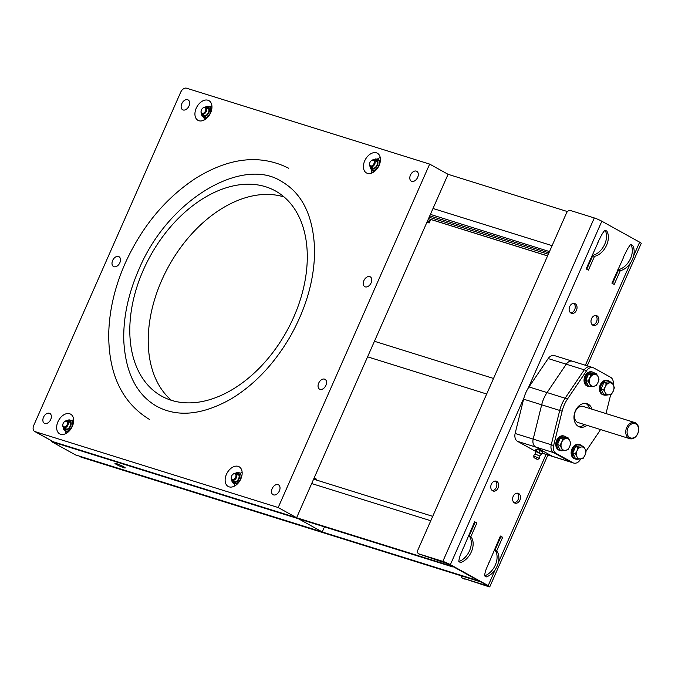 <?xml version="1.0" encoding="UTF-8"?>
<svg xmlns="http://www.w3.org/2000/svg" width="675" height="675" viewBox="0 0 675 675"><rect width="100%" height="100%" fill="white"/><g stroke="black" fill="none" stroke-linecap="round" stroke-linejoin="round"><path stroke-width="1.01" d="M73.642 419.563A11.264 7.476 -61 0 0 71.828 420.727M65.914 431.401A11.264 7.476 -61 0 0 65.888 433.561M60.64 434.261A11.264 7.476 -61 0 0 72.056 426.954A11.264 7.476 -61 0 0 70.622 414.163A11.264 7.476 -61 0 0 58.624 420.382A11.264 7.476 -61 0 0 59.704 433.865A11.264 7.476 -61 0 0 60.64 434.261M242.122 472.171A11.264 7.476 -61 0 0 240.157 473.453M234.419 483.806A11.264 7.476 -61 0 0 234.368 486.16M229.12 486.861A11.264 7.476 -61 0 0 240.536 479.562A11.264 7.476 -61 0 0 239.102 466.763A11.264 7.476 -61 0 0 227.104 472.989A11.264 7.476 -61 0 0 228.184 486.464A11.264 7.476 -61 0 0 229.12 486.861M367.402 173.332A11.264 7.476 -61 0 0 378.818 166.025A11.264 7.476 -61 0 0 377.384 153.233A11.264 7.476 -61 0 0 365.386 159.46A11.264 7.476 -61 0 0 366.466 172.935A11.264 7.476 -61 0 0 367.402 173.332M211.925 106.034A11.264 7.476 -61 0 0 210.111 107.198M204.196 117.872A11.264 7.476 -61 0 0 204.171 120.032M198.922 120.732A11.264 7.476 -61 0 0 210.338 113.425A11.264 7.476 -61 0 0 208.904 100.634A11.264 7.476 -61 0 0 196.906 106.853A11.264 7.476 -61 0 0 197.986 120.336A11.264 7.476 -61 0 0 198.922 120.732M278.024 484.633A5.628 3.738 119 0 1 278.497 484.836A5.628 3.738 119 0 1 279.037 491.577A5.628 3.738 119 0 1 273.038 494.691A5.628 3.738 119 0 1 272.312 488.287A5.628 3.738 119 0 1 278.024 484.633M416.306 171.104A5.628 3.738 119 0 1 416.779 171.307A5.628 3.738 119 0 1 417.319 178.048A5.628 3.738 119 0 1 411.32 181.162A5.628 3.738 119 0 1 410.602 174.757A5.628 3.738 119 0 1 416.306 171.104M187.65 99.723A5.628 3.738 119 0 1 188.123 99.917A5.628 3.738 119 0 1 188.662 106.658A5.628 3.738 119 0 1 182.663 109.772A5.628 3.738 119 0 1 181.946 103.368A5.628 3.738 119 0 1 187.65 99.723M205.985 118.395A5.628 3.738 119 0 1 204.154 119.838A5.628 3.738 119 0 0 205.985 118.395M118.513 256.483A5.628 3.738 119 0 1 118.977 256.686A5.628 3.738 119 0 1 119.517 263.419A5.628 3.738 119 0 1 113.518 266.532A5.628 3.738 119 0 1 112.801 260.137A5.628 3.738 119 0 1 118.513 256.483M369.773 276.615A5.628 3.738 119 0 1 370.246 276.817A5.628 3.738 119 0 1 370.786 283.551A5.628 3.738 119 0 1 364.787 286.664A5.628 3.738 119 0 1 364.061 280.268A5.628 3.738 119 0 1 369.773 276.615M35.1 431.637L53.519 441.838A5.628 3.738 119 0 1 53.047 441.644A5.628 3.738 -61 0 0 53.519 441.838L296.612 517.733L278.193 507.532L429.663 164.101L186.57 88.206A5.628 3.738 -61 0 0 180.697 92.205L33.75 425.385A5.628 3.738 -61 0 0 34.627 431.435A5.628 3.738 -61 0 0 35.1 431.637L278.193 507.532M296.612 517.733L448.082 174.31L429.663 164.101M67.703 431.924A5.628 3.738 119 0 1 65.872 433.367A5.628 3.738 -61 0 0 67.703 431.924M49.368 413.252A5.628 3.738 119 0 1 49.84 413.446A5.628 3.738 119 0 1 50.38 420.188A5.628 3.738 119 0 1 44.381 423.301A5.628 3.738 119 0 1 43.664 416.905A5.628 3.738 119 0 1 49.368 413.252M324.557 379.131A5.628 3.738 119 0 1 325.029 379.333A5.628 3.738 119 0 1 325.569 386.066A5.628 3.738 119 0 1 319.57 389.18A5.628 3.738 119 0 1 318.853 382.784A5.628 3.738 119 0 1 324.557 379.131M265.646 186.756A117.315 77.895 119 0 1 275.417 190.932A117.315 77.895 119 0 1 286.673 331.307A117.315 77.895 119 0 1 161.671 396.157A117.315 77.895 119 0 1 146.703 262.853A117.315 77.895 119 0 1 265.646 186.756M171.399 400.317A117.315 77.895 119 0 1 168.818 266.026A117.315 77.895 119 0 1 284.057 196.965A117.315 77.895 119 0 1 284.099 196.982M494.353 549.754L494.682 549.855A15.483 10.285 119 0 1 495.695 564.123A15.483 10.285 119 0 1 484.583 575.859A19.946 13.238 119 0 1 486.768 567.793L488.936 562.638M484.583 575.859L486.422 576.88A15.483 10.285 119 0 0 497.534 565.144A15.483 10.285 119 0 0 496.522 550.876L494.682 549.855M477.52 580.137A3.755 2.489 119 0 1 476.432 580.12L79.296 456.131A5.628 3.738 119 0 1 78.907 455.971L80.671 456.95A5.628 3.738 119 0 0 81.143 457.152L79.296 456.131M479.36 581.158A3.755 2.489 119 0 1 478.28 581.141L81.143 457.152M495.349 547.492L495.754 547.72A5.628 4.168 107.3 0 0 496.378 545.155M495.315 547.577L495.754 547.72L494.792 549.914M451.735 565.844A3.755 2.489 -61 0 1 450.655 565.827L53.519 441.838L55.358 442.859L452.495 566.848A3.755 2.489 -61 0 0 453.575 566.865M463.151 548.353L460.983 553.508A19.946 13.238 -61 0 0 458.798 561.566L460.637 562.587A15.483 10.285 -61 0 0 471.757 550.851A15.483 10.285 -61 0 0 470.737 536.583L468.568 535.461M458.798 561.566A15.483 10.285 -61 0 0 469.91 549.83A15.483 10.285 -61 0 0 468.897 535.562M469.007 535.621L469.977 533.427L469.564 533.208M470.72 532.347A2.818 2.084 107.3 0 0 469.977 533.427L469.53 533.292M472.213 528.947A5.628 4.168 107.3 0 0 471.361 529.141M448.082 174.31L567.472 211.579M589.106 262.178A5.628 4.168 107.3 0 0 589.486 263.064M592.161 255.251L592.481 255.352A15.483 10.285 -61 0 0 604.319 245.093A15.483 10.285 -61 0 0 604.994 230.099A19.946 13.238 -61 0 0 600.396 237.414L597.814 242.435M590.988 259.664A2.818 2.084 -72.7 0 1 591.3 258.348L592.431 255.783L594.329 256.373A15.483 10.285 -61 0 0 606.158 246.113A15.483 10.285 -61 0 0 606.833 231.12L604.994 230.099M618.266 269.646L620.106 270.667A15.483 10.285 119 0 0 631.943 260.407A15.483 10.285 119 0 0 632.618 245.413L630.771 244.392A15.483 10.285 119 0 1 630.104 259.386A15.483 10.285 119 0 1 618.266 269.646L617.946 269.544M620.106 270.667L617.811 269.848M615.642 274.75A5.628 4.168 107.3 0 0 617.085 272.632L618.216 270.067M548.927 252.855L429.747 215.873M429.14 217.257L548.311 254.239M623.59 256.728L626.181 251.699A19.946 13.238 119 0 1 630.771 244.392M592.481 255.352L594.329 256.373M489.021 562.688L500.403 536.034L502.673 537.3L496.631 550.994M495.003 550.032L500.867 536.735L502.673 537.3M500.251 536.389L500.867 536.735M592.667 255.859L586.769 269.215M594.506 256.34L588.423 270.135L586.153 268.878L598.05 242.511M474.466 522.096L475.09 522.442L469.218 535.739M475.09 522.442L476.888 523.007L470.846 536.709M463.236 548.395L474.618 521.75L476.888 523.007M623.827 256.795L611.93 283.163L614.208 284.42L620.291 270.633M618.452 270.143L612.554 283.508M461.135 575.792A3.755 2.489 -61 0 0 462.156 577.927A3.755 2.489 -61 0 0 462.468 578.062L488.261 586.558A5.822 0.591 -156.2 0 0 489.78 586.794A5.822 0.591 -156.2 0 0 488.185 585.613L450.368 564.654A5.822 0.591 -156.2 0 0 442.834 561.381L418.888 553.905A3.755 2.489 -61 0 1 418.576 553.77A3.755 2.489 -61 0 1 417.985 549.737L566.443 213.14A3.755 2.489 -61 0 1 570.358 210.473L594.304 217.949A5.822 0.591 23.8 0 1 601.838 221.223L639.655 242.182A5.822 0.591 23.8 0 1 641.25 243.363L587.233 365.833M464.316 579.083A3.755 2.489 119 0 1 464.003 578.947A3.755 2.489 119 0 1 463.725 578.753M418.888 553.905L448.563 564.089L486.582 585.166M420.727 554.926A3.755 2.489 119 0 1 420.415 554.791A3.755 2.489 119 0 1 420.137 554.597M462.468 578.062L486.422 585.537M518.645 493.518A5.164 3.822 107.3 0 0 518.105 493.29A5.164 3.822 107.3 0 0 512.916 497.078A5.164 3.822 107.3 0 0 515.033 503.145A5.164 3.822 107.3 0 0 520.096 499.728A5.164 3.822 107.3 0 0 518.645 493.518M514.181 502.715A5.164 3.822 107.3 0 0 518.417 498.8A5.164 3.822 107.3 0 0 517.16 493.163M496.792 481.41A5.164 3.822 107.3 0 0 496.252 481.182A5.164 3.822 107.3 0 0 491.062 484.971A5.164 3.822 107.3 0 0 493.18 491.037A5.164 3.822 107.3 0 0 498.243 487.62A5.164 3.822 107.3 0 0 496.792 481.41M492.32 490.598A5.164 3.822 107.3 0 0 496.564 486.683A5.164 3.822 107.3 0 0 495.307 481.056M597.012 315.824A5.164 3.822 107.3 0 0 596.481 315.596A5.164 3.822 107.3 0 0 591.292 319.385A5.164 3.822 107.3 0 0 593.401 325.451A5.164 3.822 107.3 0 0 598.463 322.034A5.164 3.822 107.3 0 0 597.012 315.824M592.549 325.021A5.164 3.822 107.3 0 0 596.793 321.098A5.164 3.822 107.3 0 0 595.527 315.47M575.159 303.716A5.164 3.822 107.3 0 0 574.627 303.488A5.164 3.822 107.3 0 0 569.438 307.277A5.164 3.822 107.3 0 0 571.548 313.343A5.164 3.822 107.3 0 0 576.61 309.926A5.164 3.822 107.3 0 0 575.159 303.716M570.696 312.905A5.164 3.822 107.3 0 0 574.931 308.99A5.164 3.822 107.3 0 0 573.674 303.353M313.85 478.651L314.736 479.512M314.229 477.799L314.98 478.212A4.691 0.473 23.8 0 1 316.263 479.166L315.942 479.891M426.904 222.32L428.077 222.683A4.691 0.473 -156.2 0 0 429.3 222.877A4.691 0.473 -156.2 0 0 428.017 221.923L427.267 221.501M428.017 221.923L430.642 219.527L429.3 222.877M298.299 518.67L51.595 441.653L75.532 454.916L322.245 531.942L298.299 518.67M51.882 440.994L51.595 441.653M324.473 526.88L322.245 531.942M116.421 463.598A5.628 0.574 23.8 0 1 122.158 465.961A5.628 0.574 23.8 0 1 125.255 467.91A5.628 0.574 23.8 0 1 119.872 466.163A5.628 0.574 23.8 0 1 114.953 463.362A5.628 0.574 23.8 0 1 116.421 463.598M573.328 361.581A7.509 5.56 107.3 0 0 572.552 361.252A7.509 5.56 107.3 0 0 566.232 364.196L548.176 358.56L529.006 386.944L547.062 392.58A29.092 21.558 107.3 0 0 541.671 404.806L533.191 439.113A7.509 5.56 107.3 0 0 535.646 447.019L552.437 456.317A7.509 5.56 107.3 0 0 553.213 456.654A7.509 5.56 -72.7 0 1 552.437 456.317L535.646 447.019A7.509 5.56 -72.7 0 1 533.191 439.113L541.671 404.806A29.092 21.558 -72.7 0 1 547.062 392.58L566.232 364.196L547.062 392.58L565.11 398.216A29.092 21.558 107.3 0 0 559.718 410.442L551.239 444.749A7.509 5.56 107.3 0 0 553.702 452.647L570.485 461.953A7.509 5.56 107.3 0 0 571.269 462.291L573.674 463.042A7.509 5.56 107.3 0 0 579.994 460.097L580.837 458.857M548.176 358.56A7.509 5.56 -72.7 0 1 554.496 355.615L572.552 361.252A7.509 5.56 -72.7 0 0 566.232 364.196L584.28 369.832L565.11 398.216A29.092 21.558 107.3 0 0 559.718 410.442L562.132 411.193L553.643 445.5A7.509 5.56 107.3 0 0 556.107 453.406L572.898 462.704A7.509 5.56 107.3 0 0 573.674 463.042M535.241 451.043L535.165 451.018A7.509 5.56 -72.7 0 1 534.389 450.681L535.275 450.959M537.874 449.297L536.068 449.179L535.174 451.212L541.333 454.182M541.038 450.655L539.401 449.888M542.202 453.127L570.485 461.953L553.702 452.647L517.598 441.382L534.389 450.681M517.598 441.382A7.509 5.56 -72.7 0 1 515.135 433.477L551.239 444.749A7.509 5.56 107.3 0 0 553.702 452.647L556.107 453.406M553.643 445.5L551.239 444.749L559.718 410.442L541.671 404.806L523.614 399.17L515.135 433.477M523.614 399.17A29.092 21.558 -72.7 0 1 529.006 386.944M613.153 384.632A7.509 5.56 107.3 0 0 610.571 377.274L593.781 367.968A7.509 5.56 107.3 0 0 593.004 367.639A7.509 5.56 107.3 0 0 586.685 370.583L567.523 398.967A29.092 21.558 107.3 0 0 562.132 411.193M591.376 367.217A7.509 5.56 107.3 0 0 590.6 366.888A7.509 5.56 107.3 0 0 584.28 369.832L586.685 370.583M606.015 413.573L610.757 394.402M585.942 451.288L599.164 431.713A29.092 21.558 107.3 0 0 600.514 429.553M589.68 408.468A12.201 9.037 107.3 0 0 585.74 403.431M578.534 426.499A12.201 9.037 107.3 0 0 584.643 424.592M592.085 409.219A12.201 9.037 107.3 0 0 586.98 403.692A12.201 9.037 107.3 0 0 574.712 412.644A12.201 9.037 107.3 0 0 579.707 426.988A12.201 9.037 107.3 0 0 587.048 425.343M572.898 462.704L570.485 461.953A7.509 5.56 107.3 0 0 571.269 462.291L542.168 453.203M567.523 398.967L565.11 398.216L584.28 369.832A7.509 5.56 107.3 0 1 590.6 366.888L593.004 367.639M584.347 406.806A8.539 6.328 107.3 0 0 574.889 412.703A8.539 6.328 107.3 0 0 579.31 422.93M534.018 457.81L533.748 455.937L539.224 458.367A3.054 3.054 0 0 0 539.705 456.005L535.165 454.005A3.054 3.054 0 0 0 533.748 455.937M535.148 454.022L535.393 451.516L536.034 451.178L541.865 453.895L541.316 454.182M542.447 451.617L536.929 449.153L536.077 451.212M540.278 450.495L539.384 452.528M542.759 451.87L541.865 453.895M576.923 456.629L577.859 459.228L580.913 458.84A6.1 4.522 -72.7 0 1 576.923 456.629L575.286 453.811L577.049 450.714A6.1 4.522 107.3 0 0 576.923 456.629M583.512 446.403L581.158 447.01A6.1 4.522 -72.7 0 1 585.149 449.221L583.512 446.403L581.032 445.627L575.632 446.622L578.112 447.398L577.049 450.714A6.1 4.522 -72.7 0 1 581.158 447.01L578.112 447.398M585.023 455.136A6.1 4.522 -72.7 0 1 580.913 458.84L583.259 458.232L585.023 455.136L586.094 451.82L585.149 449.221A6.1 4.522 -72.7 0 1 585.023 455.136M582.711 458.063L583.259 458.232M575.286 453.811L572.805 453.035L575.378 458.452L577.859 459.228M572.805 453.035L575.632 446.622M574.661 456.933A6.1 4.522 -72.7 0 1 573.235 453.938M573.21 452.115A6.1 4.522 -72.7 0 1 573.86 449.719A6.1 4.522 -72.7 0 1 575.159 447.685M576.821 446.403A6.1 4.522 -72.7 0 1 579.116 445.981M577.758 459.194A7.509 5.56 -72.7 0 1 575.606 459.093A7.509 5.56 -72.7 0 1 572.932 449.204A7.509 5.56 -72.7 0 1 580.087 444.766A7.509 5.56 -72.7 0 1 581.909 445.905M575.606 459.093L574.644 458.798A7.509 5.56 -72.7 0 1 571.97 448.909A7.509 5.56 -72.7 0 1 579.125 444.462L580.087 444.766M562.41 450.689A7.509 5.56 -72.7 0 1 560.258 450.588A7.509 5.56 -72.7 0 1 557.592 440.699A7.509 5.56 -72.7 0 1 564.739 436.252A7.509 5.56 -72.7 0 1 566.561 437.4M562.596 439.602A3.94 2.919 -72.7 0 1 563.566 439.627M560.258 450.588L559.297 450.292A7.509 5.56 -72.7 0 1 556.622 440.404A7.509 5.56 -72.7 0 1 563.777 435.957L564.739 436.252M606.015 395.12A7.509 5.56 -72.7 0 1 603.872 395.027A7.509 5.56 -72.7 0 1 601.197 385.138A7.509 5.56 -72.7 0 1 608.344 380.692A7.509 5.56 -72.7 0 1 610.166 381.831M603.872 395.027L602.902 394.723A7.509 5.56 -72.7 0 1 600.235 384.834A7.509 5.56 -72.7 0 1 607.382 380.388L608.344 380.692M590.667 386.615A7.509 5.56 -72.7 0 1 588.524 386.522A7.509 5.56 -72.7 0 1 585.849 376.633A7.509 5.56 -72.7 0 1 592.996 372.187A7.509 5.56 -72.7 0 1 594.818 373.326M588.524 386.522L587.562 386.218A7.509 5.56 -72.7 0 1 584.888 376.329A7.509 5.56 -72.7 0 1 592.034 371.883L592.996 372.187M561.575 448.124L562.511 450.723L565.566 450.335A6.1 4.522 -72.7 0 1 561.575 448.124L559.938 445.306L561.701 442.209A6.1 4.522 107.3 0 0 561.575 448.124M565.566 450.335L567.92 449.727L569.683 446.631A6.1 4.522 -72.7 0 1 565.566 450.335M569.801 440.716A6.1 4.522 -72.7 0 1 569.683 446.631L570.746 443.315L569.801 440.716L568.164 437.898L565.819 438.505A6.1 4.522 -72.7 0 1 569.801 440.716M561.701 442.209A6.1 4.522 -72.7 0 1 565.819 438.505L562.764 438.893L561.701 442.209M562.511 450.723L560.031 449.947L557.457 444.53L560.284 438.117L565.692 437.122L568.164 437.898M560.284 438.117L562.764 438.893M557.457 444.53L559.938 445.306M562.57 439.678A3.755 2.784 -72.7 0 1 563.38 439.763A3.755 2.784 -72.7 0 1 563.406 439.771M559.313 448.428A6.1 4.522 -72.7 0 1 557.888 445.432M557.862 443.61A6.1 4.522 -72.7 0 1 558.512 441.214A6.1 4.522 -72.7 0 1 559.811 439.18M561.473 437.898A6.1 4.522 -72.7 0 1 563.768 437.476M614.351 387.745L613.415 385.147A6.1 4.522 -72.7 0 1 613.288 391.061L614.351 387.745M609.171 394.765L611.525 394.158L613.288 391.061A6.1 4.522 -72.7 0 1 609.171 394.765A6.1 4.522 -72.7 0 1 605.18 392.555L606.116 395.153L609.171 394.765M609.424 382.936A6.1 4.522 -72.7 0 1 613.415 385.147L611.778 382.328L606.369 383.324L605.306 386.64A6.1 4.522 -72.7 0 1 609.424 382.936M603.543 389.737L605.306 386.64A6.1 4.522 107.3 0 0 605.18 392.555L603.543 389.737L601.062 388.96L603.889 382.548L609.297 381.561L611.778 382.328M603.889 382.548L606.369 383.324M601.062 388.96L603.636 394.377L606.116 395.153M589.832 384.05L590.768 386.648L593.823 386.26A6.1 4.522 -72.7 0 1 589.832 384.05A6.1 4.522 107.3 0 1 589.958 378.135A6.1 4.522 -72.7 0 1 594.076 374.431A6.1 4.522 -72.7 0 1 598.067 376.642L596.43 373.823L591.022 374.819L588.195 381.232L589.832 384.05M593.823 386.26L596.177 385.653L597.94 382.556A6.1 4.522 -72.7 0 1 593.823 386.26M598.067 376.642A6.1 4.522 -72.7 0 1 597.94 382.556L599.003 379.24L598.067 376.642M590.768 386.648L588.296 385.872L585.714 380.455L588.541 374.043L593.949 373.056L596.43 373.823M588.541 374.043L591.022 374.819M585.714 380.455L588.195 381.232M587.571 384.362A6.1 4.522 -72.7 0 1 586.145 381.367M586.128 379.536A6.1 4.522 -72.7 0 1 586.769 377.139A6.1 4.522 -72.7 0 1 588.077 375.114M589.739 373.823A6.1 4.522 -72.7 0 1 592.026 373.402M637.74 433.51A7.509 5.56 107.3 0 0 632.99 423.512A7.509 5.56 107.3 0 0 627.767 435.35A7.509 5.56 107.3 0 0 637.74 433.51M637.757 433.662A8.446 6.261 -72.7 0 1 629.716 438.666A8.446 6.261 -72.7 0 1 626.257 428.735A8.446 6.261 -72.7 0 1 634.745 422.542A8.446 6.261 -72.7 0 1 637.757 433.662M235.929 475.048A3.105 2.059 119 0 1 233.651 479.334A3.105 2.059 119 0 1 231.348 476.972A3.105 2.059 119 0 1 232.732 474.474A3.105 2.059 119 0 1 235.929 475.048M232.85 474.373A3.755 2.489 119 0 1 232.968 474.263A3.755 2.489 119 0 1 235.887 473.563A3.755 2.489 119 0 1 236.832 474.964A3.755 2.489 119 0 1 235.55 479.039A3.755 2.489 119 0 1 232.251 480.127A3.755 2.489 119 0 1 231.297 477.284A3.755 2.489 119 0 1 231.323 477.124M233.061 480.583A6.1 4.05 -61 0 0 233.069 481.191M232.613 480.33A4.421 2.936 -61 0 0 236.343 481.402A4.421 2.936 -61 0 0 239.136 476.364A4.421 2.936 -61 0 0 236.25 473.766M231.576 479.461L232.166 482.195L233.457 483.486A6.1 4.05 -61 0 0 239.962 480.111A6.1 4.05 -61 0 0 239.372 472.812L237.566 472.399L234.968 473.352M233.238 480.676A4.421 2.936 -61 0 0 233.972 481.815M238.233 474.137A4.421 2.936 -61 0 0 236.874 474.112M64.758 428.077A4.421 2.936 -61 0 0 65.492 429.216M69.753 421.538A4.421 2.936 -61 0 0 68.394 421.512M64.133 427.731A4.421 2.936 -61 0 0 65.163 429.072A4.421 2.936 -61 0 0 69.879 426.625A4.421 2.936 -61 0 0 69.457 421.335A4.421 2.936 -61 0 0 67.77 421.166M63.096 426.862L63.686 429.587L66.234 431.578A6.1 4.05 -61 0 0 68.352 431.857M73.499 422.558A6.1 4.05 -61 0 0 72.149 420.905L69.086 419.799L66.479 420.744M67.449 422.449A3.105 2.059 119 0 1 65.171 426.735A3.105 2.059 119 0 1 62.868 424.373A3.105 2.059 119 0 1 64.252 421.875A3.105 2.059 119 0 1 67.449 422.449M64.361 421.774A3.755 2.489 119 0 1 64.488 421.664A3.755 2.489 119 0 1 67.407 420.964A3.755 2.489 119 0 1 68.352 422.364A3.755 2.489 119 0 1 67.07 426.44A3.755 2.489 119 0 1 63.762 427.528A3.755 2.489 119 0 1 62.809 424.685A3.755 2.489 119 0 1 62.843 424.524M370.896 166.801A4.421 2.936 -61 0 0 373.672 168.294A4.421 2.936 -61 0 0 376.912 165.156A4.421 2.936 -61 0 0 374.532 160.237M380.27 161.629A6.1 4.05 -61 0 0 378.911 159.975L375.848 158.87L373.25 159.823M375.511 160.169A6.1 4.05 -61 0 0 374.979 160.481M371.343 167.054A6.1 4.05 -61 0 0 371.351 167.662M369.858 165.932L370.44 168.657L372.997 170.648A6.1 4.05 -61 0 0 375.114 170.927M376.515 160.608A4.421 2.936 -61 0 0 375.165 160.582M371.52 167.147A4.421 2.936 -61 0 0 372.262 168.286M374.912 171.104L373.477 171.922L372.347 170.286M372.043 168.083L371.419 167.738M380.244 157.486A11.264 7.476 -61 0 0 377.35 159.131M371.452 169.771A11.264 7.476 -61 0 0 371.587 173.095M371.402 160.642A3.105 2.059 119 0 1 374.271 161.899A3.105 2.059 119 0 1 371.765 165.873A3.105 2.059 119 0 1 369.63 163.443A3.105 2.059 119 0 1 371.014 160.945A3.105 2.059 119 0 1 371.402 160.642M371.132 160.844A3.755 2.489 119 0 1 371.25 160.734A3.755 2.489 119 0 1 371.714 160.372A3.755 2.489 119 0 1 374.169 160.034A3.755 2.489 119 0 1 374.532 164.523A3.755 2.489 119 0 1 370.533 166.598A3.755 2.489 119 0 1 369.579 163.755A3.755 2.489 119 0 1 369.605 163.595M202.416 114.202A4.421 2.936 -61 0 0 205.192 115.695A4.421 2.936 -61 0 0 208.432 112.556A4.421 2.936 -61 0 0 206.052 107.637M211.79 109.029A6.1 4.05 -61 0 0 210.431 107.376L207.368 106.27L204.77 107.215M207.023 107.57A6.1 4.05 -61 0 0 206.499 107.882M202.854 114.446A6.1 4.05 -61 0 0 202.871 115.062M201.378 113.332L201.96 116.049L204.517 118.049A6.1 4.05 -61 0 0 206.634 118.328M208.035 108.008A4.421 2.936 -61 0 0 206.677 107.983M203.04 114.547A4.421 2.936 -61 0 0 203.774 115.687M202.913 108.042A3.105 2.059 119 0 1 205.782 109.299A3.105 2.059 119 0 1 203.276 113.265A3.105 2.059 119 0 1 201.15 110.843A3.105 2.059 119 0 1 202.534 108.346A3.105 2.059 119 0 1 202.913 108.042M202.652 108.245A3.755 2.489 119 0 1 202.77 108.135A3.755 2.489 119 0 1 203.234 107.772A3.755 2.489 119 0 1 205.689 107.435A3.755 2.489 119 0 1 206.044 111.923A3.755 2.489 119 0 1 202.044 113.999A3.755 2.489 119 0 1 201.091 111.156A3.755 2.489 119 0 1 201.125 110.987M478.28 581.141L476.432 580.12M450.655 565.827L452.495 566.848M430.768 520.746L311.681 483.562M589.098 263.933L588.423 263.723M549.492 251.573L430.405 214.388M433.013 208.482L552.099 245.658M429.967 219.156L547.594 255.876M586.524 268.034L587.199 268.245M488.185 585.613L495.307 569.464M498.369 562.52L546.05 454.418M585.377 365.259L630.543 262.853M633.606 255.909L639.655 242.182M442.834 561.381L594.304 217.949M601.838 221.223L528.196 388.201M524.019 397.676L450.368 564.654M314.601 479.064L314.98 478.212M428.389 221.062L427.646 220.649M534.533 457.903L537.148 459.354L534.533 457.903M539.224 458.367L537.848 459.422L533.891 457.684L537.671 459.422M231.922 479.9A5.147 3.417 -61 0 0 236.166 482.144A5.147 3.417 -61 0 0 239.667 475.824A5.147 3.417 -61 0 0 235.516 473.411M63.442 427.292A5.147 3.417 -61 0 0 67.686 429.536A5.147 3.417 -61 0 0 71.187 423.217A5.147 3.417 -61 0 0 67.036 420.812M64.977 430.886A6.1 4.05 -61 0 0 71.474 427.511A6.1 4.05 -61 0 0 70.892 420.213M370.204 166.371A5.147 3.417 -61 0 0 373.207 169.037A5.147 3.417 -61 0 0 377.376 165.299A5.147 3.417 -61 0 0 377.409 160.566A5.147 3.417 -61 0 0 373.798 159.882M371.739 169.957A6.1 4.05 -61 0 0 378.616 165.839A6.1 4.05 -61 0 0 377.654 159.283M201.724 113.763A5.147 3.417 -61 0 0 204.727 116.429A5.147 3.417 -61 0 0 208.887 112.7A5.147 3.417 -61 0 0 208.929 107.966A5.147 3.417 -61 0 0 205.318 107.283M203.259 117.357A6.1 4.05 -61 0 0 210.127 113.24A6.1 4.05 -61 0 0 209.174 106.684M54.886 442.665L34.627 431.435M472.323 528.711L471.639 528.5M432.717 516.341L313.622 479.166M430.245 219.308L547.568 255.935M586.499 268.093L587.174 268.304M547.906 455.001L489.78 586.794M462.156 577.927L464.003 578.947M418.576 553.77L420.415 554.791M430.642 219.527L428.625 218.413M590.6 366.888L572.552 361.252M541.392 454.165L539.705 456.022M562.764 439.577L563.38 439.763M577.522 422.373L629.716 438.666M582.559 406.249L634.745 422.542M367.58 356.83L486.667 394.006M374.439 341.272L493.535 378.456M232.251 480.127L235.33 481.84M237.389 482.979L237.988 483.317M235.887 473.563L238.975 475.276M241.034 476.415L241.633 476.744M63.762 427.528L66.85 429.241M67.407 420.964L70.487 422.668M370.533 166.598L373.613 168.311M374.169 160.034L377.257 161.747M202.044 113.999L205.132 115.712M205.689 107.435L208.769 109.139M138.78 269.679C168.134 198.99 242.831 156.254 281.467 181.415C302.332 193.404 313.377 216.135 314.584 249.59C314.668 278.429 306.568 307.37 290.292 336.403C274.177 364.036 254.332 384.944 230.74 399.136C201.985 415.218 177.171 417.521 156.296 406.055C136.35 394.327 125.516 372.541 123.787 340.698C123.162 317.773 128.157 294.098 138.78 269.679M149.546 419.487C122.251 402.865 108.641 374.49 108.717 334.361C109.173 311.006 114.615 287.432 125.035 263.613C141.75 226.766 165.274 198.34 195.632 178.343C229.39 157.393 260.44 154.043 288.765 168.286"/></g></svg>
